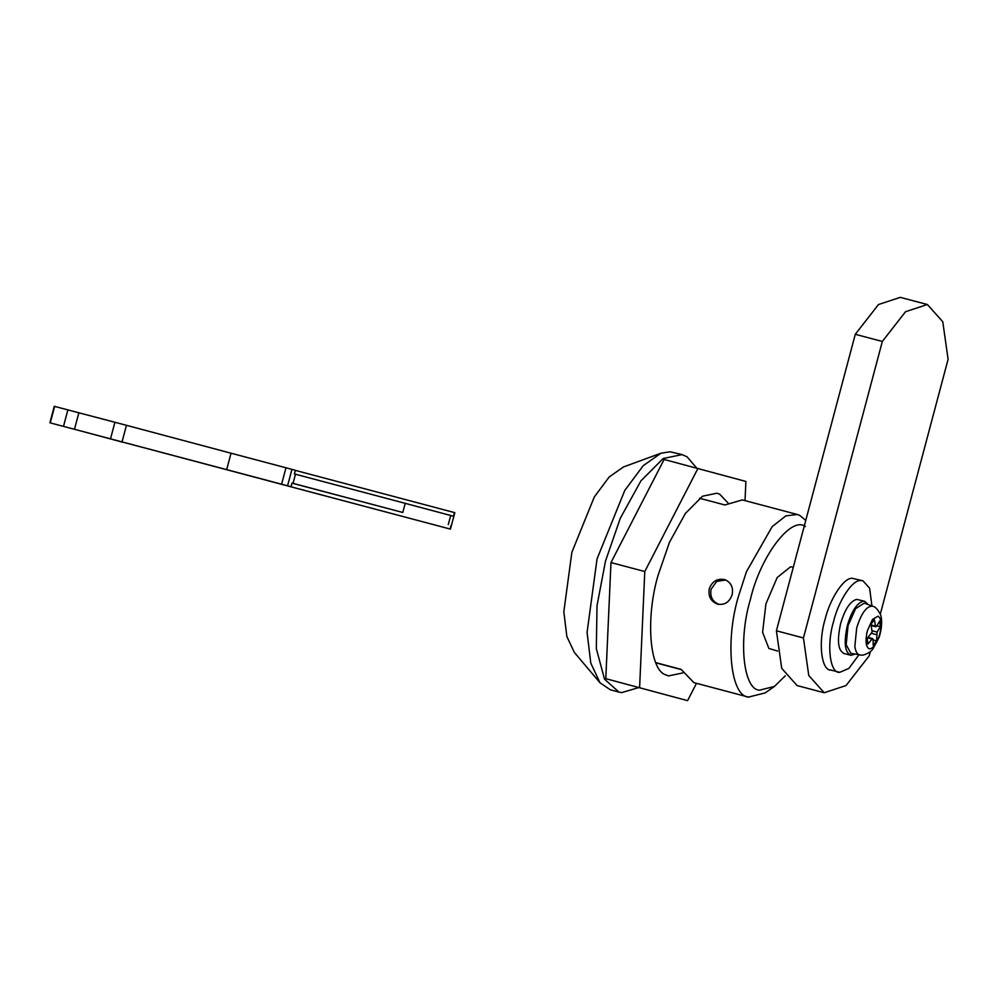 <?xml version="1.0" encoding="UTF-8"?>
<svg xmlns="http://www.w3.org/2000/svg" width="998" height="998" viewBox="0 0 998 998"><rect width="100%" height="100%" fill="white"/><g stroke="black" fill="none" stroke-linecap="round" stroke-linejoin="round"><path stroke-width="1.5" d="M859.777 654.875C862.035 655.811 865.578 654.738 870.418 651.657L872.551 649.548L879.163 637.273C883.005 624.723 881.521 616.29 880.323 614.294C877.679 609.242 875.134 606.559 872.676 606.235L872.601 606.198C866.613 605.886 861.311 613.146 856.683 627.967L854.849 646.392C855.573 651.282 857.02 654.052 859.191 654.725L850.882 653.378L846.167 644.696L848.05 625.671L855.56 608.668L864.256 603.141L872.888 606.31M831.284 670.095C821.566 671.479 817.861 643.136 825.047 619.521C829.862 599.012 843.909 577.181 852.379 578.316L862.958 580.799L869.62 588.221L871.928 605.961M858.991 654.738L848.874 668.41L839.742 672.328C830.024 673.725 826.319 645.369 833.505 621.766C838.32 601.258 852.367 579.414 860.837 580.562L862.921 580.786M839.742 672.328L830.249 669.895M855.049 654.089L851.045 655.324C844.819 652.754 843.597 642.799 847.364 625.484C851.656 610.988 857.033 602.892 863.482 601.17L864.742 601.307L868.173 604.576M844.271 653.528C838.058 650.958 836.835 641.015 840.603 623.688C844.894 609.204 850.271 601.095 856.721 599.374L864.717 601.307M851.045 655.324L843.659 653.416M872.938 621.592L874.348 619.558L875.558 626.108L876.531 626.37L879.737 621.018L880.323 626.707L877.117 632.071L876.543 640.916L873.213 645.556L873.1 639.294L872.115 639.019L867.823 644.097L867.237 638.396L872.115 632.096L871.017 624.187L872.938 621.592M871.179 624.948L876.531 626.37M873.1 639.294L867.724 637.859M868.584 636.886L868.647 637.535M876.543 640.916L873.138 640.017M880.323 626.707L876.905 625.808M608.281 623.076L609.404 597.814M627.206 531.073L638.508 509.167M638.683 687.597L621.704 692.6L618.985 692.101L604.551 679.239L596.33 648.663L597.016 605.686L605.487 561.125L620.257 518.349L640.941 480.836L663.196 458.506L682.083 454.601L687.011 456.772L696.804 468.137M618.997 692.101L610.439 689.83L600.035 682.819L590.804 663.159L587.074 632.408L597.041 558.892L624.785 490.43L643.211 465.692L660.925 453.229L669.995 451.77L681.983 454.577M600.035 682.819L574.312 652.368L566.839 636.487L563.833 611.649L571.879 552.268L594.297 496.979L609.167 476.994L623.488 466.939L660.925 453.229M727.979 502.88L719.695 494.222L716.976 493.187L702.53 496.206L685.414 513.396L669.496 542.238L658.131 575.16C645.606 616.939 649.174 670.194 665.803 674.86L668.523 675.895L682.881 672.926M696.504 683.318L687.572 700.646L605.798 678.677L610.976 562.56L664.119 459.467L745.893 481.448L745.032 500.634M687.572 700.646L605.798 678.677M639.606 687.647L644.783 571.53L610.976 562.56M644.783 571.53L697.926 468.436M719.059 604.426L719.071 604.426C712.497 601.794 709.84 596.717 711.087 589.207L716.714 581.435L725.696 579.975M725.159 579.776C717.624 578.042 712.322 581.023 709.279 588.708C708.056 596.28 710.788 601.407 717.475 604.089C724.585 605.337 729.463 602.231 732.095 594.771C733.505 587.597 731.197 582.607 725.159 579.776L724.336 579.514M805.374 526.62C791.526 515.342 760.276 556.136 750.346 599.636C738.246 639.618 743.123 689.269 759.353 690.204L774.411 686.462L765.167 692.924L748.438 697.091C730.399 696.055 724.985 640.878 738.433 596.455L746.454 571.692L772.215 526.582L785.838 515.891L797.277 514.481L799.573 515.317L805.773 520.395M774.411 686.462L785.326 675.796M699.536 498.251L724.897 504.976L742.337 499.911L797.277 514.481M748.824 697.19L693.884 682.62L681.147 669.384L655.786 662.647M655.873 662.859L681.235 669.583M777.579 651.045L768.884 648.45L762.597 632.32L765.928 603.852L777.18 577.543L790.628 566.764L793.31 567.213M268.786 480.836L291.029 486.737L292.002 483.082L402.78 512.473L405.213 503.341L453.516 516.24L454.489 512.585L295.371 470.382M291.029 486.737L287.561 485.801L291.94 469.359L295.396 470.295L294.422 473.95L405.213 503.341M291.977 483.169L402.78 512.473M451.084 525.372L450.11 529.027L268.562 480.874M93.163 434.242L123.34 442.401L93.163 434.242M122.08 441.752L126.447 425.31L231.037 453.204L226.671 469.634L51.26 423.14L50.262 422.84L54.64 406.411L55.639 406.697M449.936 528.99L51.26 423.14M448.264 524.611L450.697 515.479M293.038 483.369L295.47 474.237M291.94 469.359L231.037 453.204M287.561 485.801L281.611 484.205L285.977 467.775M226.671 469.634L281.611 484.205M126.447 425.31L54.64 406.411M824.211 692.749L808.767 675.509L803.44 637.959L776.394 630.786L781.721 668.336L797.078 685.551L824.211 692.749L846.017 685.551L869.208 655.798L870.281 651.756M927.329 304.527L905.535 311.713L882.332 341.466L855.286 334.293L878.477 304.54L900.283 297.354L927.416 304.54L942.773 321.755L948.1 359.305L880.286 614.194M776.394 630.786L855.286 334.293M803.44 637.959L882.332 341.466M869.046 648.787C865.715 646.542 865.154 640.554 867.362 630.811L872.489 619.409L878.053 616.19C881.384 618.448 881.945 624.436 879.749 634.179C876.631 644.134 873.075 648.999 869.046 648.787M876.431 634.653L871.516 633.356M877.117 632.071L872.227 630.773M110.553 438.683L114.92 422.241M74.513 429.128L78.892 412.685M63.535 426.233L67.901 409.791M868.135 637.398L872.776 638.633M871.304 625.559L875.932 626.781M54.279 406.311L49.9 422.753M454.826 512.673L450.447 529.115"/></g></svg>
